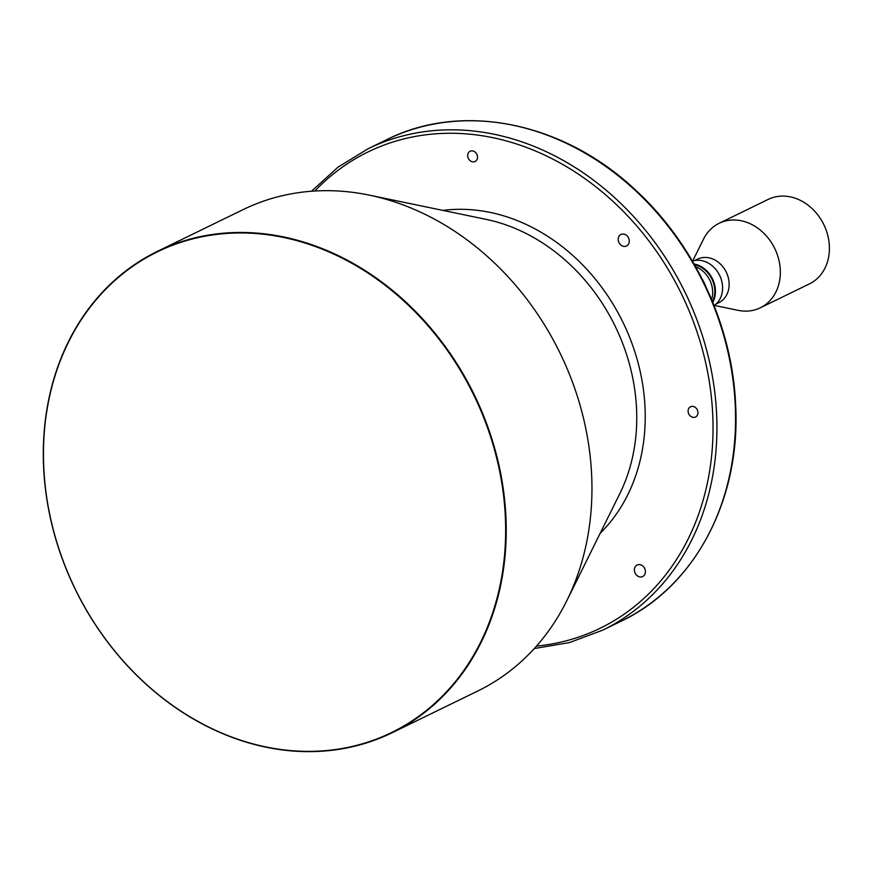 <?xml version="1.0" encoding="UTF-8"?>
<svg xmlns="http://www.w3.org/2000/svg" width="873" height="873" viewBox="0 0 873 873"><rect width="100%" height="100%" fill="white"/><g stroke="black" fill="none" stroke-linecap="round" stroke-linejoin="round"><path stroke-width="1.31" d="M645.431 571.368A6.406 5.314 -116 0 0 637.094 565.027A6.406 5.314 -116 0 0 634.365 570.211A6.406 5.314 -116 0 0 642.714 576.551A6.406 5.314 -116 0 0 645.431 571.368M697.942 412.383A5.696 4.725 -116 0 0 690.532 406.753A5.696 4.725 -116 0 0 688.11 411.369A5.696 4.725 -116 0 0 695.519 416.999A5.696 4.725 -116 0 0 697.942 412.383M629.269 240.795A6.406 5.314 -116 0 0 620.921 234.455A6.406 5.314 -116 0 0 618.204 239.638A6.406 5.314 -116 0 0 626.541 245.979A6.406 5.314 -116 0 0 629.269 240.795M477.52 156.867A5.696 4.725 -116 0 0 470.111 151.236A5.696 4.725 -116 0 0 467.688 155.852A5.696 4.725 -116 0 0 475.098 161.483A5.696 4.725 -116 0 0 477.52 156.867M714.321 305.419L738.187 310.351A47 38.969 -116 0 0 760.307 307.82L809.369 283.921A47 38.969 -116 0 0 829.35 245.891A47 38.969 -116 0 0 768.196 199.404L719.134 223.302A47 38.969 -116 0 0 703.507 239.158L692.682 260.994M760.307 307.82A47 38.969 -116 0 0 780.287 269.79A47 38.969 -116 0 0 719.134 223.302M716.056 304.022L718.817 302.68A24.215 20.068 -116 0 0 729.108 283.092A24.215 20.068 -116 0 0 697.603 259.139L694.853 260.481M714.07 305.594A24.924 20.657 -116 0 0 722.56 286.639A24.924 20.657 -116 0 0 692.398 261.082M712.805 302.44A24.924 20.657 -116 0 0 715.402 290.131A24.924 20.657 -116 0 0 694.09 264.017M712.477 301.621A24.215 20.068 -116 0 0 714.78 290.065A24.215 20.068 -116 0 0 694.526 264.781M711.615 299.548L711.877 298.599A24.215 20.068 -116 0 0 712.641 291.113A24.215 20.068 -116 0 0 696.545 267.127L695.628 266.734M392.032 732.785L477.76 691.023A267.782 221.971 -116 0 0 566.883 600.559A267.782 221.971 -116 0 0 591.61 474.366A267.782 221.971 -116 0 0 369.399 195.148A267.782 221.971 -116 0 0 243.229 209.564L157.5 251.315A267.782 221.971 -116 0 0 43.65 467.983A267.782 221.971 -116 0 0 392.032 732.785A267.782 221.971 -116 0 0 505.882 516.129A267.782 221.971 -116 0 0 157.5 251.315M43.803 468.124A267.345 221.622 -116 0 0 287.173 750.245A267.345 221.622 -116 0 0 505.303 516.194A267.345 221.622 -116 0 0 261.933 234.073A267.345 221.622 -116 0 0 43.803 468.124M705.886 286.671A45.56 37.768 -116 0 0 702.241 279.196M566.883 600.559L619.808 493.627A181.137 150.156 -116 0 0 636.526 408.269A181.137 150.156 -116 0 0 486.217 219.396L369.399 195.148M386.826 139.604C462.515 101.475 563.86 122.242 635.73 190.249C694.177 243.851 732.174 325.192 735.601 404.013C741.112 498.854 695.29 586.176 621.358 621.074A267.782 221.971 -116 0 0 735.208 404.417A267.782 221.971 -116 0 0 386.826 139.604L368.21 148.683L338.004 167.158L311.53 191.231M621.358 621.074L602.741 630.142A267.782 221.971 -116 0 0 716.591 413.486A267.782 221.971 -116 0 0 368.21 148.683M536.513 646.075A264.923 219.614 -116 0 0 712.695 413.922A264.923 219.614 -116 0 0 560.924 163.458A264.923 219.614 -116 0 0 314.847 191.012M600.188 533.272A186.484 154.586 -116 0 0 644.994 406.873A186.484 154.586 -116 0 0 442.917 210.404M602.741 630.142L569.578 642.539L534.298 648.541"/></g></svg>
